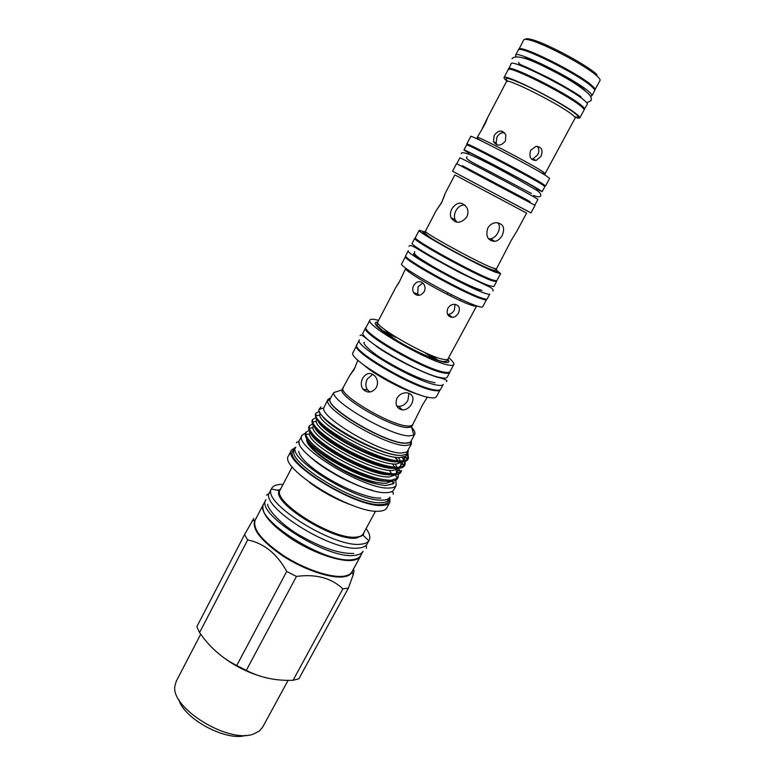 <?xml version="1.0" encoding="UTF-8"?>
<svg xmlns="http://www.w3.org/2000/svg" width="775" height="775" viewBox="0 0 775 775"><rect width="100%" height="100%" fill="white"/><g stroke="black" fill="none" stroke-linecap="round" stroke-linejoin="round"><path stroke-width="1.16" d="M381.31 330.189L391.307 334.209M430.096 354.834L439.018 360.879M449.887 371.787L449.752 372.494C449.229 373.434 447.349 373.608 444.114 373.007C424.283 370.169 359.532 332.659 365.674 327.786L366.178 327.282M449.752 372.494L447.194 377.212C446.652 378.181 444.753 378.374 441.517 377.812C421.6 375.148 356.955 337.609 363.194 332.543L365.674 327.786M443.261 384.448C442.699 385.466 440.781 385.708 437.526 385.175C417.493 382.792 353.012 345.204 359.387 339.857L356.917 344.594C350.445 350.135 414.828 387.752 434.94 389.951C438.214 390.455 440.132 390.183 440.713 389.147L443.261 384.448M530.013 201.907L462.21 165.85M535.215 204.435L537.957 199.388L534.159 197.053C518.882 188.257 457.579 155.94 459.856 157.868L457.202 162.953M536.823 189.294L542.171 191.599L538.441 189.139C523.29 180.042 461.832 147.783 463.963 150.011L468.856 153.159M542.171 191.599L544.922 186.523L541.231 183.975C526.157 174.695 464.603 142.474 466.627 144.896L463.963 150.011M496.184 281.005L496.494 281.703L493.84 286.595L489.122 285.646C471.51 279.688 408.037 244.58 412.222 243.195L414.799 238.264L415.555 238.128M496.494 281.703L491.815 280.676C474.281 274.524 410.711 239.446 414.799 238.264M487.136 298.976C486.855 299.46 485.247 299.218 482.312 298.239C464.496 292.747 401.285 257.542 405.713 255.682L408.28 250.771C403.94 252.447 467.257 287.612 484.985 293.279C487.911 294.287 489.509 294.568 489.771 294.103L487.136 298.976M516.053 56.682L515.588 55.199L518.252 50.094C518.136 44.214 578.867 74.303 591.838 86.684C594.067 88.679 595.006 90.016 594.648 90.714L591.906 95.771L590.414 96.226M515.588 55.199C515.365 49.513 576.009 79.641 589.058 91.828C591.296 93.794 592.245 95.112 591.906 95.771M594.687 90.113L600.024 80.493C600.412 79.747 599.501 78.352 597.312 76.308L596.944 75.969C586.501 66.011 543.285 43.032 529.189 39.942C525.973 39.147 524.152 39.137 523.716 39.922L518.727 49.726M411.573 427.219C414.431 430.416 415.478 432.789 414.712 434.349L413.898 435.192L408.706 435.899C389.699 435.492 331.545 401.721 333.744 392.567L330.266 398.563C322.991 405.974 384.4 442.883 404.812 443.087C408.125 443.29 410.149 442.738 410.876 441.421L414.712 434.349M440.171 389.699L440.142 389.767C439.561 390.803 437.642 391.075 434.378 390.581C414.344 388.42 350.271 350.959 356.723 345.418L356.762 345.35M360.491 351.792L361.751 352.063M431.82 389.312L432.838 390.3M440.142 389.767L436.344 396.761C435.744 397.837 433.806 398.147 430.532 397.691C410.382 395.793 346.464 358.282 353.051 352.47L356.723 345.418M448.677 357.662C452.648 361.043 454.353 363.359 453.792 364.608C453.298 365.5 451.447 365.626 448.241 364.986C428.623 361.847 363.998 324.57 369.946 320.027C370.576 318.98 372.959 318.971 377.096 319.998L378.568 320.385M379.576 328.784L380.331 329.046M453.792 364.608L449.965 371.661C449.442 372.601 447.572 372.765 444.356 372.165C424.613 369.307 360.142 331.971 366.236 327.147L369.946 320.027M460.515 300.739L460.679 299.111M451.573 294.703L450.343 295.905M395.657 287.69L377.842 321.77C372.988 325.558 426.667 356.5 443.203 359.309C445.935 359.881 447.514 359.794 447.931 359.048L476.625 305.989C476.344 306.464 474.901 306.29 472.266 305.466C456.475 300.923 401.828 270.32 405.78 268.315L398.97 282.633L395.657 287.69L399.571 281.383M486.535 299.218L486.545 299.615C486.264 300.109 484.656 299.867 481.73 298.898C463.983 293.463 401.092 258.424 405.509 256.535L405.858 256.322M486.545 299.615L482.641 306.823C482.331 307.355 480.713 307.162 477.768 306.232C459.895 301.068 397.158 265.97 401.721 263.8L405.509 256.535M495.952 269.661L500.64 273.604L496.048 272.442C478.727 266.009 415.284 231.163 419.188 230.301L425.088 231.987M500.64 273.604L496.717 280.85L492.057 279.804C474.62 273.662 411.331 238.758 415.381 237.605L419.188 230.301M535.041 205.346L456.543 163.602L452.571 171.227L530.952 212.902L535.041 205.346M529.78 202.333L530.11 201.723L526.709 199.737L462.307 165.676L461.987 166.276M542.461 184.731L545.59 185.874L549.64 178.395L545.997 175.693C530.982 166.044 468.846 133.678 470.725 136.439L466.792 143.976L469.495 145.932M545.59 185.874L541.89 183.297C526.748 173.929 464.767 141.505 466.792 143.976M482.341 128.359L487.814 117.258L485.247 123.612L477.274 137.407C475.763 135.005 528.957 162.692 541.987 171.12L545.174 173.513L555.752 153.934M493.675 141.631L496.262 143.491M574.992 117.306C577.859 118.217 579.467 118.401 579.797 117.878L584.04 110.04C584.331 109.459 583.352 108.229 581.085 106.349C567.833 94.715 507.673 64.577 508.167 69.692L504.041 77.597C503.789 78.159 504.835 79.389 507.189 81.259M579.797 117.878C580.068 117.335 579.061 116.153 576.784 114.312C563.406 102.978 503.401 72.763 504.041 77.597M594.967 89.842C595.326 89.144 594.396 87.798 592.178 85.812C579.254 73.431 518.698 43.448 518.804 49.338M516.45 231.88L511.548 239.824L496.436 268.906C496.804 270.02 495.419 270.349 492.27 269.894C483.542 267.007 458.538 254.132 441.169 244.154C421.949 233.265 424.719 232.142 425.446 231.163C422.142 231.89 477.168 262.086 492.367 267.83L496.436 268.906M427.364 397.081L422.365 405.238L411.515 427.035L406.982 427.558C390.464 426.948 340.254 397.875 341.833 389.98L343.228 387.984C337.309 393.923 389.796 425.262 407.214 425.969C410.072 426.231 411.806 425.824 412.397 424.748L411.515 427.035L413.898 435.192M508.507 69.43L511.122 63.744C510.744 58.387 571.214 88.582 584.398 100.459C586.656 102.378 587.634 103.637 587.314 104.257L584.059 109.604M508.478 68.82C507.993 63.657 568.366 93.891 581.637 105.574C583.904 107.473 584.893 108.703 584.592 109.294M523.299 57.892C532.008 58.6 574.314 80.629 583.827 89.435L585.357 90.888M488.87 278.535L486.933 277.857C474.097 273.323 428.662 248.911 421.697 242.817M540.078 183.287L536.949 180.759C523.735 172.612 470.483 144.751 472.159 146.843L472.023 147.105M537.046 188.887L533.743 186.707C520.451 178.744 467.296 150.844 469.078 152.743M382.375 331.022L382.995 331.225M384.526 332.611L396.752 337.658M424.187 352.247L435.211 359.552M531.553 159.117L532.871 158.982L537.666 154.835C539.342 151.464 539.226 148.626 537.327 146.33M540.998 156.308L536.145 160.454C530.643 160.26 528.802 156.908 530.623 150.379L535.835 146.427C541.638 146.678 543.362 149.972 540.998 156.308M447.543 314.34L448.444 314.359C450.934 314.049 452.91 312.596 454.373 310.019L455.07 304.333M458.442 313.081C456.969 315.667 454.954 317.111 452.416 317.411C447.659 316.665 446.138 313.633 447.843 308.305C449.364 305.786 451.486 304.449 454.218 304.294C459.091 305.021 460.505 307.956 458.442 313.081M504.728 132.922C501.502 132.331 498.897 133.736 496.901 137.156L496.155 143.191L497.133 144.964M505.407 141.04C500.786 146.301 496.804 146.456 493.481 141.505L494.198 135.422C498.412 129.842 502.297 129.648 505.842 134.84L505.407 141.04M422.859 283.011L418.035 286.789L417.773 293.938L418.926 295.372M424.196 291.71C420.534 296.224 416.989 296.534 413.54 292.63C412.416 290.373 412.484 287.961 413.743 285.423C417.066 280.734 420.496 280.414 424.022 284.444C425.32 286.779 425.378 289.201 424.196 291.71M355.221 367.253L349.787 375.439L354.117 369.559L357.827 360.21M370.072 392.005L367.495 389.912C365.403 386.599 365.345 382.957 367.321 378.965L372.804 374.277M362.681 378.229C360.733 382.249 360.84 385.931 363 389.273C367.699 393.497 372.174 392.886 376.418 387.423C378.161 383.47 377.764 379.789 375.245 376.379C370.576 371.961 366.391 372.581 362.681 378.229M408.948 393.254L407.941 400.2C405.693 404.192 402.651 406.245 398.796 406.381L396.655 405.877M396.974 398.156C394.833 404.56 396.635 408.493 402.38 409.956C406.303 409.868 409.413 407.834 411.699 403.843C414.354 397.827 412.775 394.155 406.972 392.828C402.719 392.615 399.387 394.397 396.974 398.156M444.676 195.155L441.769 202.246L436.286 210.422L441.605 202.73L445.15 193.469L454.847 174.917L526.622 213.086L516.441 231.909M456.872 222.222L455.061 219.664C454.034 216.835 454.324 213.852 455.933 210.693C458.18 206.673 461.183 204.774 464.932 205.017M451.873 208.785C450.265 211.963 450.013 214.985 451.098 217.862C455.739 223.965 460.97 223.675 466.763 216.981C468.274 213.861 468.332 210.781 466.947 207.758C462.007 201.306 456.979 201.645 451.873 208.785M498.034 222.745C499.904 225.612 499.827 229.003 497.802 232.907C495.99 236.201 493.597 238.177 490.633 238.845L488.541 238.855M487.766 228.121C485.431 236.336 487.795 240.754 494.867 241.393C497.918 240.744 500.359 238.778 502.2 235.484C505.348 227.647 503.208 223.374 495.758 222.677C492.319 223.113 489.655 224.934 487.766 228.121M283.088 484.356L282.274 484.346C276.685 484.356 273.129 485.712 271.628 488.424L271.376 488.967C262.028 503.023 334.907 548.332 361.034 544.176C364.899 543.827 367.505 542.694 368.852 540.795L369.162 540.291C370.634 537.375 369.627 533.452 366.129 528.511M271.628 488.424L269.661 492.202C258.317 505.707 332.233 552.372 358.97 547.983C363.184 547.567 365.907 546.249 367.127 544.031L369.162 540.291M295.74 447.204L291.565 449.984L288.581 455.729C278.041 467.616 352.887 514.009 378.956 511.209C383.073 511.025 385.688 509.94 386.783 507.945L389.883 502.258L389.854 497.25M291.565 449.984C281.151 461.6 356.151 507.954 382.104 505.416C386.212 505.261 388.808 504.215 389.883 502.258M381.048 502.675C384.729 502.558 387.151 501.687 388.304 500.049L389.903 497.163C388.876 499.013 386.386 500.001 382.443 500.108C357.624 502.307 285.946 458.083 295.788 447.117L294.287 450.062C285.936 461.745 356.607 504.961 381.048 502.675M375.4 479.715L374.16 478.708M316.258 448.793L314.737 448.396M294.984 448.667L292.718 451.031C284.134 462.956 356.113 507.005 380.99 504.603C384.739 504.467 387.2 503.566 388.372 501.89L389.069 498.693M318.738 450.759L316.781 450.178M363.058 551.248C361.809 553.515 359.067 554.881 354.843 555.336C328.028 560.015 254.481 513.418 265.961 499.613L263.742 503.886C252.175 517.874 325.616 564.5 352.509 559.637C356.742 559.153 359.493 557.758 360.762 555.472L363.058 551.248M330.673 397.788L327.961 399.416L323.785 407.941C320.472 417.735 381.029 453.278 401.111 453.084L406.72 452.038L407.437 451.215L411.448 443.813L411.293 440.655M408.028 450.12L408.27 451.457L407.292 453.956L401.595 455.438C380.418 456.582 315.958 419.488 318.961 409.462L321.015 406.846M327.961 399.416L327.689 400.53C324.851 410.178 385.311 445.489 405.189 445.557L410.682 444.656L411.448 443.813M330.218 398.65L329.908 399.823C327.273 409.123 385.524 443.106 404.715 443.261L410.023 442.418L410.818 441.508M306.919 439.28C309.302 447.437 321.402 457.647 343.189 469.931C361.247 478.834 375.458 483.3 385.814 483.309L392.228 481.159M391.695 473.796L389.302 470.328M373.657 456.252L370.218 453.84M380.477 458.616L378.433 456.998M309.758 432.159L309.506 434.107C309.215 445.46 368.793 478.708 389.282 476.896L395.744 474.746M396.548 472.992L396.199 470.057M394.892 467.306L392.363 463.799M389.912 461.077L389.118 460.272M375.071 448.841L373.647 447.863M397.294 472.043L397.691 469.524M397.12 467.422L395.202 464.022M382.637 451.602L381.91 451.031M313.168 425.601L312.877 427.848C313.197 439.154 372.504 472.052 392.77 470.473L399.251 468.323M398.069 460.786L395.395 457.25M398.883 467.383L400.723 465.717L401.092 463.169M400.404 460.951L398.379 457.531M316.394 419.401L316.268 421.581C317.198 432.828 376.214 465.387 396.257 464.031L402.777 461.881M403.397 460.321L402.903 457.289M402.496 460.931L404.172 459.381L404.492 456.804M308.518 441.401C315.377 455.002 367.844 482.602 386.618 481.198M317.033 430.27L316.51 430.222M310.562 431.413C308.411 441.992 369.472 476.557 390.435 474.765M320.802 424.07L320.133 424.002M314.921 427.974C321.034 441.033 375.294 469.698 393.923 468.342M324.279 417.841L323.795 417.783M318.157 421.251C323.843 433.961 378.713 463.062 397.42 461.89M319.968 412.542L319.668 415.284C321.208 426.483 379.934 458.693 399.755 457.57L405.432 456.281L406.478 455.128M321.615 414.906C327.699 427.442 382.007 456.204 400.723 455.429M395.783 480.093L396.199 485.324C395.221 487.097 392.78 487.998 388.866 488.037C364.318 489.732 292.514 445.702 302.076 435.269L305.689 432.886C304.808 434.62 305.457 437.1 307.646 440.307C317.798 455.545 371.613 483.019 390.319 481.314C394.223 481.13 396.655 480.142 397.594 478.349L398.137 477.352L397.362 478.34L390.871 480.297C378.161 479.977 361.005 474.106 339.402 462.665C319.184 451.04 307.956 441.595 305.708 434.329L305.989 432.305L308.934 430.416M368.493 445.635L370.731 447.068M398.486 474.087L398.137 477.352M401.576 471.035L400.685 472.12L394.349 473.864C381.775 473.457 364.715 467.567 343.18 456.223C322.981 444.685 311.608 435.308 309.07 428.081L309.302 425.94L308.779 426.948C307.675 432.857 317.585 442.186 338.501 454.944C359.28 466.812 382.104 475.133 393.797 474.881C397.691 474.746 400.103 473.796 401.024 472.033L401.566 471.035M401.256 471.52L401.45 470.716L397.682 470.861M394.688 457.143L397.953 460.776M312.625 419.556L312.093 420.563C311.066 426.347 321.034 435.598 341.998 448.328C362.826 460.185 385.64 468.584 397.294 468.439C401.169 468.342 403.562 467.432 404.472 465.707L405.015 464.709L404.017 465.862L397.846 467.422C385.398 466.908 368.435 461.018 346.968 449.752C326.788 438.311 315.28 429.001 312.451 421.823L312.616 419.556L315.774 417.744M404.695 465.184L404.482 461.59M403.417 459.304L402.196 457.415M405.248 461.367L405.015 464.709M309.302 425.94L312.344 424.09M315.948 413.153L315.425 414.17C314.456 419.817 324.483 428.992 345.514 441.692C366.372 453.54 389.186 462.007 400.801 461.987C404.657 461.919 407.03 461.048 407.921 459.362L408.464 458.364L407.35 459.585L401.353 460.96C380.215 462.249 317.149 427.529 315.842 415.536L315.948 413.153L319.397 411.38M344.042 442.089L355.919 448.405M343.189 469.931C360.423 479.153 374.548 484.365 385.582 485.557L393.477 483.571L394.301 482.418M370.712 455.119L366.091 452.087M385.582 485.557L393.109 483.891M393.448 483.522L393.903 482.757M383.848 467.054L382.685 466.056M378.994 464.961L380.535 466.221M382.191 466.657L380.883 465.543M323.504 435.976L321.858 435.608M367.001 460.582L370.77 463.072M396.199 485.324L393.748 489.829C392.751 491.631 390.29 492.571 386.376 492.638C361.741 494.518 290.044 450.449 299.712 439.832L302.076 435.269M263.926 503.517L263.277 504.515C260.72 513.05 270.552 524.801 292.785 539.758C313.749 553.059 339.586 561.885 352.218 560.393C356.471 559.899 359.222 558.504 360.491 556.198L360.956 555.113M342.86 588.903L293.066 680.295C275.881 680.925 260.293 677.621 246.305 670.375L296.438 576.435C315.968 573.8 331.438 577.956 342.86 588.903L348.401 588.089L353.158 574.866C354.165 571.185 354.194 569.402 353.245 569.518M293.066 680.295L298.888 678.784L348.401 588.089M200.715 634.192L176.235 681.283L174.888 686.107C170.597 708.147 228.838 743.913 253.512 734.032L259.373 731.028L262.618 727.212L288.106 680.334M178.783 699.554C184.15 719.219 226.746 741.859 246.043 735.32M214.52 650.08C229.71 663.817 247.235 673.126 267.104 678.038M236.753 665.512C222.037 658.149 209.638 647.173 199.553 632.584L247.671 539.933C264.043 543.265 277.053 553.767 286.711 571.427L236.753 665.512L246.305 670.375M253.812 518.407L244.532 534.634L196.831 626.694L199.553 632.584M286.711 571.427L296.438 576.435M244.532 534.634L247.671 539.933M377.696 484.172C352.189 479.967 303.868 448.987 306.832 439.144M307.646 440.307L305.311 434.349M323.02 435.589L321.48 435.279M408.144 458.839L406.72 452.038M407.921 453.152L408.464 458.364M407.195 453.627L407.621 453.026M408.008 451.476L407.892 450.372M446.904 294.18L448.328 293.066M501.26 131.547L502.684 131.411M480.132 290.451C464.632 285.442 410.043 255.12 413.724 253.628M573.054 100.605C561.962 92.632 534.934 78.265 522.127 73.528M525.518 39.341C525.925 38.556 527.707 38.556 530.856 39.331C544.563 42.305 586.384 64.548 596.518 74.245L596.876 74.565M578.024 76.89C565.556 68.956 552.556 62.048 539.003 56.149M475.521 295.604C462.433 290.983 426.153 271.686 415.003 263.432M419.624 394.766C405.228 391.21 375.052 375.168 364.056 365.219M447.824 359.251C450.062 362.148 448.725 363.126 443.813 362.187C434.504 360.327 412.009 349.912 395.037 339.518C377.163 328.135 371.399 322.293 377.725 321.974M495.593 270.02C498.519 272.267 497.657 272.5 493.016 270.717C484.327 267.336 461.706 255.924 444.123 246.004C425.533 235.358 419.149 230.843 424.991 232.481M458.897 174.617L525.76 210.112C530.923 212.873 530.788 212.825 525.363 209.957M555.723 154.002L575.157 118.013C575.399 117.538 574.469 116.463 572.367 114.787C560.122 104.538 505.949 77.248 506.511 81.52L487.814 117.258M507.848 81.297C502.316 76.008 509.03 77.733 527.978 86.471C545.803 94.957 567.978 107.696 575.283 113.605C579.39 116.977 579.167 118.042 574.595 116.793M363.988 532.444L363.097 535.273L356.297 538.092C333.744 541.396 271.579 502.839 279.174 490.653L280.308 489.693C270.892 500.999 333.395 540.369 356.209 537.085C359.871 536.784 362.216 535.69 363.252 533.801L375.555 511.142M271.376 488.967L279.174 490.653L281.015 488.327M352.993 505.552C337.29 500.098 322.778 492.377 309.467 482.399M361.964 467.596L356.345 464.118M337.978 454.634L331.913 452.116M313.972 446.865L312.935 446.7M352.596 570.7L352.189 571.902C350.978 574.556 348.091 576.203 343.538 576.833C330.605 578.654 304.265 569.799 283.224 556.217C260.981 540.902 251.546 528.889 254.907 520.17L255.14 520.209C252.398 529.083 262.076 541.028 284.173 556.043C305.03 569.373 330.867 577.985 343.625 576.212C347.907 575.631 350.717 574.13 352.034 571.727L360.491 556.198M252.049 520.994L254.907 520.17L255.682 519.163M313.439 447.194L314.592 447.398M334.509 453.743L345.824 458.974M376.708 479.396L377.58 480.2M581.076 96.778C575.089 92.612 564.655 86.49 549.766 78.391L526.942 67.377C520.248 64.751 517.564 63.114 518.892 62.475M586.752 102.755L590.976 100.731C591.877 98.725 591.044 96.4 588.458 93.736C575.806 82.499 558.949 73.906 542.345 65.642C524.985 57.214 514.871 54.909 512.004 58.745M416.921 247.487L416.475 248.252M409.006 246.334C410.614 243.96 413.811 246.867 431.074 256.971L459.129 272.257L488.298 286.382C491.97 287.961 493.549 289.501 493.045 291.022M487.233 285.878L487.552 285.374M414.702 251.623C413.269 254.423 416.621 256.67 432.925 266.493C447.766 274.922 468.139 285.985 482.069 290.402M461.28 153.605C461.561 146.843 520.587 180.662 537.153 190.592C540.068 192.588 541.25 194.341 540.688 195.833C539.952 197.228 537.559 197.092 533.51 195.426M466.996 156.657C466.472 158.148 463.683 158.207 482.069 167.536L531.359 193.498M435.027 382.714C423.034 380.845 403.639 371.457 387.054 361.722C369.878 351.918 361.683 342.424 364.366 342.376M446.429 381.494C448.018 380.757 446.012 379.585 440.442 377.997C429.941 375.991 396.693 360.569 377.783 347.355C359.154 332.959 361.799 334.626 360.065 335.575M380.757 498.063C361.198 499.507 302.676 468.72 298.627 451.389M393.119 494.227C393.826 492.91 393.264 492.096 391.423 491.786M296.408 442.816C297.116 441.479 298.104 441.498 299.392 442.854M310.843 457.512C325.161 470.473 354.107 485.867 372.862 490.488M279.591 489.8L276.985 490.178M266.532 495.177L269.206 493.442M366.362 545.106L366.42 548.283M363.223 533.868L363.572 534.459M267.675 504.215C267.52 509.107 281.393 525.217 300.748 535.942C322.448 548.099 340.109 553.931 353.729 553.447M349.787 375.439L341.833 389.98L333.744 392.567M377.842 321.77L377.076 323.127L377.144 325.558L384.7 332.504L398.205 341.291C414.577 350.988 434.891 360.298 443.261 361.625C446.642 361.315 447.969 360.918 447.233 360.433L447.931 359.048M477.274 137.407C477.448 138.279 474.93 137.843 488.347 144.363M533.21 168.214L541.793 172.961C544.224 174.104 545.358 174.288 545.174 173.513M536.145 160.454L532.871 158.982M452.416 317.411L448.444 314.359M493.481 141.505L496.155 143.191M413.54 292.63L417.773 293.938M363 389.273L367.495 389.912M402.38 409.956L398.796 406.381M451.098 217.862L455.061 219.664M494.867 241.393L490.633 238.845M368.852 540.795L363.097 535.273L363.252 533.801M388.304 500.049L388.372 501.89M410.023 442.418L410.682 444.656M305.699 432.867L305.989 432.305M352.034 571.727L353.158 574.866M255.14 520.209L263.277 504.515M392.111 481.285L393.477 483.571M309.506 434.107L305.708 434.329M395.434 475.065L397.362 478.34M312.877 427.848L309.07 428.081M398.757 468.836L400.685 472.12M316.268 421.581L312.451 421.823M402.089 462.568L404.017 465.862M319.668 415.284L315.842 415.536M405.432 456.281L407.35 459.585M398.011 477.158L396.693 477.206M404.889 464.254L401.121 464.419M408.338 457.773L404.569 457.948M329.908 399.823L327.689 400.53M323.785 407.941L318.961 409.462M294.287 450.062L292.718 451.031M280.308 489.693L292.214 466.831M416.931 247.496L416.514 248.281M436.286 210.422L425.446 231.163M530.856 39.331L529.189 39.942M596.518 74.245L596.944 75.969"/></g></svg>

